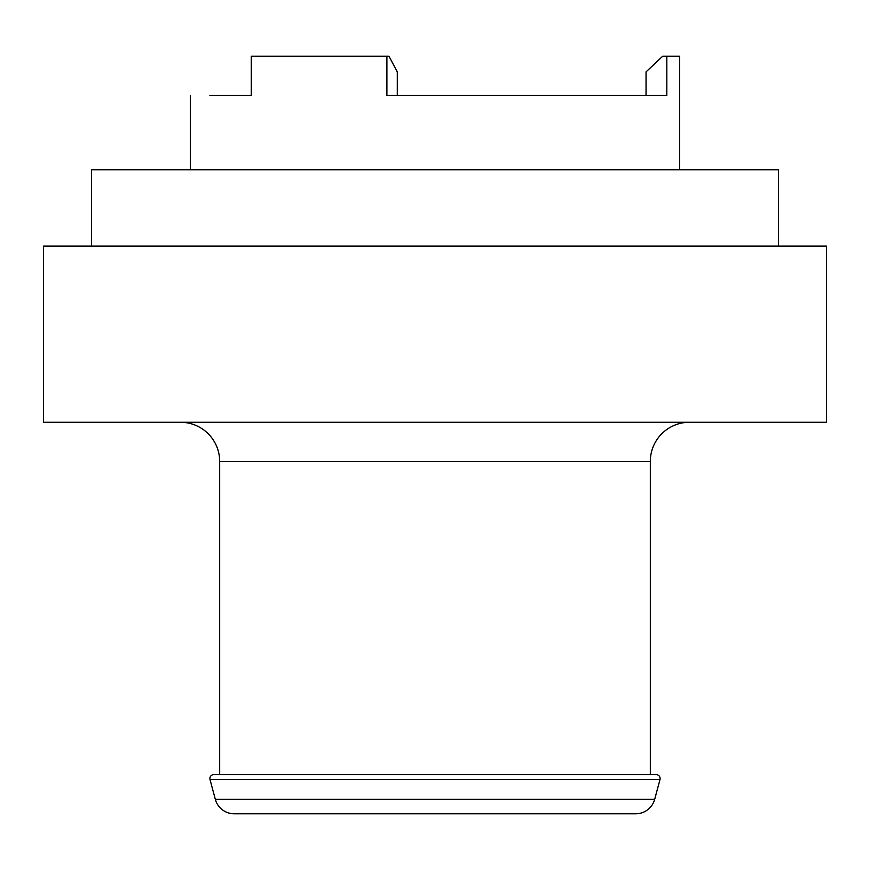 <?xml version="1.0" encoding="UTF-8"?>
<svg xmlns="http://www.w3.org/2000/svg" width="870" height="870" viewBox="0 0 870 870"><rect width="100%" height="100%" fill="white"/><g stroke="black" fill="none" stroke-linecap="round" stroke-linejoin="round"><path stroke-width="1.3" d="M650.325 774.626L650.325 461.426A39.15 39.15 0 0 1 689.475 422.276M219.675 774.626L219.675 461.426A39.15 39.15 0 0 0 180.525 422.276M659.982 779.553A3.915 3.915 0 0 0 656.197 774.626L213.802 774.626A3.915 3.915 0 0 0 210.018 779.553L659.982 779.553L654.697 799.269A19.575 19.575 0 0 1 635.785 813.776L611.175 813.776M258.825 813.776L234.215 813.776A19.575 19.575 0 0 1 215.303 799.269L210.018 779.553M234.215 813.776L635.785 813.776M209.887 95.374L251.278 95.374L209.887 95.374L251.278 95.374L251.278 56.224L386.9 56.224L386.9 95.374L666.822 95.374L666.822 56.224L662.69 56.224L646.051 71.884L646.051 95.374L397.285 95.374L397.285 71.884L388.966 56.224L386.9 56.224M190.312 95.374L190.312 169.759M666.822 56.224L679.688 56.224L679.688 169.759M778.541 246.101L778.541 169.759L91.459 169.759L91.459 246.101M388.966 56.224L397.285 71.884M826.5 422.276L43.5 422.276L43.5 246.101L826.5 246.101L826.5 422.276M650.325 461.426L219.675 461.426M215.303 799.269L654.697 799.269"/></g></svg>
